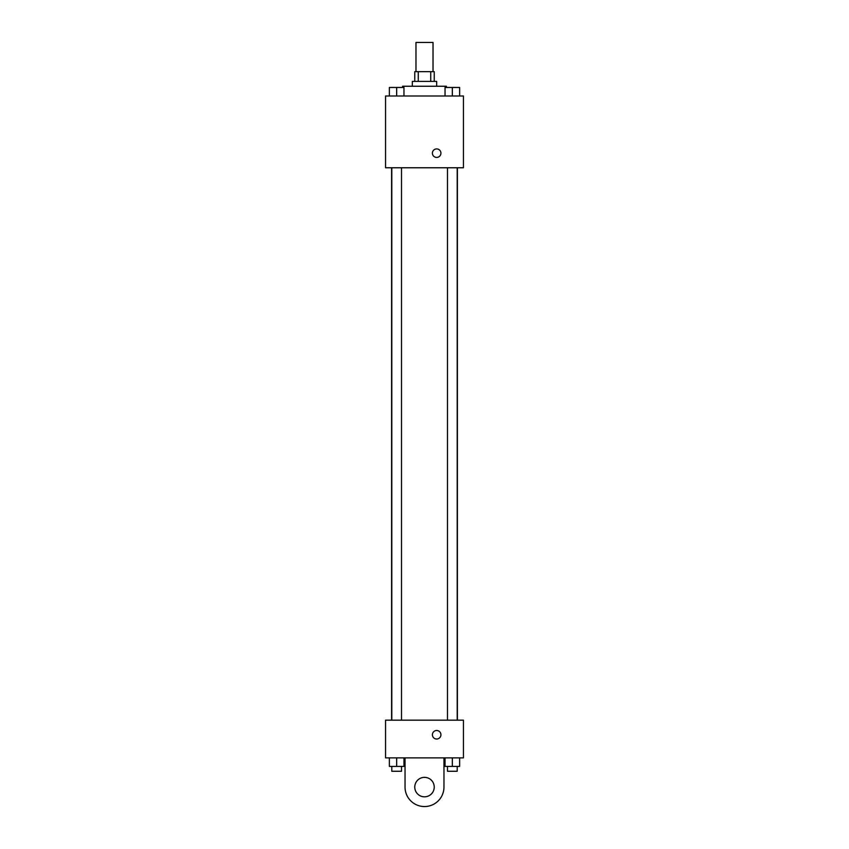 <?xml version="1.0" encoding="UTF-8"?>
<svg xmlns="http://www.w3.org/2000/svg" width="849" height="849" viewBox="0 0 849 849"><rect width="100%" height="100%" fill="white"/><g stroke="black" fill="none" stroke-linecap="round" stroke-linejoin="round"><path stroke-width="1.27" d="M433.022 71.656L433.022 42.45L415.978 42.45L415.978 71.656M418.26 81.387L418.26 71.656L414.768 71.656L414.768 81.387M418.26 71.656L434.232 71.656L434.232 81.387M430.74 81.387L430.74 71.656M412.338 86.248L412.338 81.387L436.662 81.387L436.662 86.248M446.404 87.468L446.404 86.248L402.596 86.248L402.596 87.468M385.563 95.99L463.437 95.99L463.437 167.773L385.563 167.773L385.563 95.99M436.662 157.426A4.256 4.256 0 0 1 432.979 151.037A4.256 4.256 0 0 1 440.355 151.037A4.256 4.256 0 0 1 436.662 157.426M385.563 720.164L463.437 720.164L463.437 757.881L385.563 757.881L385.563 720.164L463.437 720.164M445.035 95.99L445.035 87.468L459.638 87.468L459.638 95.99L459.638 87.468M452.337 95.99L452.337 87.468L447.476 87.426M457.208 87.468L452.337 87.426M389.362 95.99L389.362 87.468L403.965 87.468L403.965 95.99L403.965 87.468M396.663 95.99L396.663 87.468L391.792 87.426M401.524 87.468L396.663 87.426M445.035 757.881L445.035 766.403L459.638 766.403L459.638 757.881L459.638 766.403M452.337 766.403L452.337 757.881M457.208 766.403L457.208 771.263L447.476 771.263L447.476 766.403M389.362 757.881L389.362 766.403L403.965 766.403L403.965 757.881L403.965 766.403M396.663 766.403L396.663 757.881M401.524 766.403L401.524 771.263L391.792 771.263L391.792 766.403M432.406 734.767A4.256 4.256 0 0 1 438.795 731.074A4.256 4.256 0 0 1 438.795 738.45A4.256 4.256 0 0 1 432.406 734.767M443.963 757.881L443.963 787.087A19.463 19.463 0 0 1 424.5 806.55A19.463 19.463 0 0 1 405.037 787.087L405.037 757.881M424.5 796.818A9.732 9.732 0 0 1 416.074 782.216A9.732 9.732 0 0 1 432.926 782.216A9.732 9.732 0 0 1 424.5 796.818M457.399 720.164L457.399 167.773M391.601 720.164L391.601 167.773M447.476 167.773L447.476 720.164M457.208 167.773L457.208 720.164M401.524 720.164L401.524 167.773M391.792 720.164L391.792 167.773"/></g></svg>
